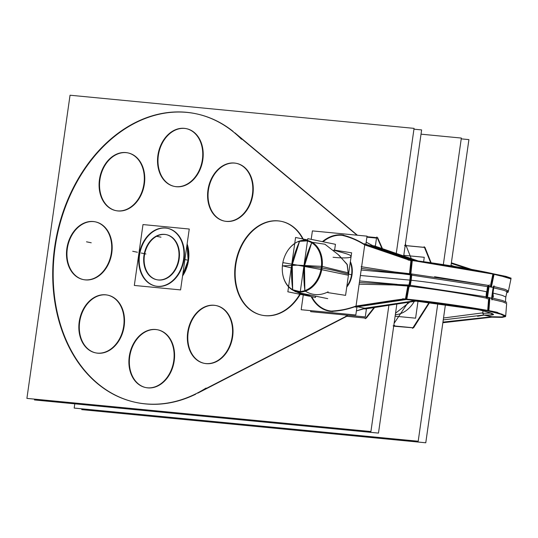 <?xml version="1.0" encoding="UTF-8"?>
<svg xmlns="http://www.w3.org/2000/svg" width="538" height="538" viewBox="0 0 538 538"><rect width="100%" height="100%" fill="white"/><g stroke="black" fill="none" stroke-linecap="round" stroke-linejoin="round"><path stroke-width="0.81" d="M461.234 138.865L468.914 139.604L450.945 265.846M81.863 408.819L81.749 409.633L425.766 442.781L445.437 304.555M421.025 134.17L461.348 138.058L443.332 264.629M74.789 403.83L74.183 408.08L418.201 441.234L437.798 303.546M393.702 326.183L412.585 327.77M424.556 247.433L405.524 245.597M405.867 246.175L405.168 245.59M425.06 247.433L404.536 245.456M412.525 328.388L429.136 302.47M430.696 262.726L424.152 246.666M393.096 325.84L413.621 327.817M393.749 325.826L394.589 325.396M396.291 253.277L414.065 128.367L70.048 95.219L26.9 398.396L370.917 431.543L388.853 305.55M136.686 402.585A147.432 111.433 -78.4 0 0 195.731 394.179A147.432 111.433 101.6 0 1 55.091 247.453A147.432 111.433 101.6 0 1 233.115 131.406A147.432 111.433 -78.4 0 0 195.872 113.726M234.837 132.812L357.434 235.24M366.956 236.754L376.782 237.695M365.766 318.126L346.802 316.297L365.766 318.126L346.802 316.297L365.766 318.126L346.802 316.297L197.789 393.144M303.788 240.271A47.916 36.214 -78.4 0 0 278.65 220.963A47.916 36.214 -78.4 0 1 303.17 239.027A47.916 36.214 -78.4 0 0 278.65 220.963A47.916 36.214 -78.4 0 0 235.772 264.851A47.916 36.214 -78.4 0 0 265.167 315.705A47.916 36.214 -78.4 0 0 300.251 294.34A47.916 36.214 -78.4 0 1 265.167 315.705A47.916 36.214 -78.4 0 0 300.251 294.34A47.916 36.214 -78.4 0 1 265.167 315.705A47.916 36.214 -78.4 0 0 300.251 294.34M182.564 275.987A29.489 22.287 -78.4 0 0 187.13 243.902A29.489 22.287 -78.4 0 1 182.564 275.987A29.489 22.287 -78.4 0 0 187.13 243.902A29.489 22.287 -78.4 0 1 182.564 275.987A29.489 22.287 -78.4 0 0 187.13 243.902M95.253 221.831A29.489 22.287 -78.4 0 0 67.324 248.623A29.489 22.287 -78.4 0 0 85.407 279.915A29.489 22.287 -78.4 0 0 111.796 252.907A29.489 22.287 -78.4 0 0 93.706 221.616A29.489 22.287 -78.4 0 0 67.324 248.623A29.489 22.287 -78.4 0 0 75.966 275.933M107.6 295.113A29.489 22.287 -78.4 0 0 83.397 310.009A29.489 22.287 -78.4 0 0 83.249 343.143A29.489 22.287 -78.4 0 0 114.702 346.176A29.489 22.287 -78.4 0 0 120.566 304.945A29.489 22.287 -78.4 0 0 89.12 301.919A29.489 22.287 -78.4 0 0 83.249 343.143A29.489 22.287 -78.4 0 0 114.702 346.176A29.489 22.287 -78.4 0 0 120.566 304.945A29.489 22.287 -78.4 0 0 107.829 295.16M147.816 387.885A29.489 22.287 -78.4 0 0 174.204 360.87A29.489 22.287 -78.4 0 0 156.114 329.579A29.489 22.287 -78.4 0 0 129.725 356.586A29.489 22.287 -78.4 0 0 147.816 387.885A29.489 22.287 -78.4 0 0 174.204 360.87A29.489 22.287 -78.4 0 0 156.114 329.579A29.489 22.287 -78.4 0 0 129.725 356.586A29.489 22.287 -78.4 0 0 147.816 387.885A29.489 22.287 -78.4 0 0 174.204 360.87A29.489 22.287 -78.4 0 0 156.114 329.579A29.489 22.287 -78.4 0 0 129.725 356.586A29.489 22.287 -78.4 0 0 147.816 387.885A29.489 22.287 -78.4 0 0 174.204 360.87A29.489 22.287 -78.4 0 0 156.114 329.579A29.489 22.287 -78.4 0 0 129.725 356.586A29.489 22.287 -78.4 0 0 147.816 387.885A29.489 22.287 -78.4 0 0 174.204 360.87A29.489 22.287 -78.4 0 0 156.114 329.579A29.489 22.287 -78.4 0 0 129.725 356.586A29.489 22.287 -78.4 0 0 147.816 387.885M204.487 363.385A29.489 22.287 -78.4 0 0 223.196 356.627A29.489 22.287 -78.4 0 0 229.067 315.402A29.489 22.287 -78.4 0 0 197.614 312.37A29.489 22.287 -78.4 0 0 191.75 353.6A29.489 22.287 -78.4 0 0 223.196 356.627A29.489 22.287 -78.4 0 0 232.712 326.445A29.489 22.287 -78.4 0 0 216.323 305.618A29.489 22.287 -78.4 0 0 197.614 312.37A29.489 22.287 -78.4 0 0 196.814 359.666M116.235 210.701A29.489 22.287 -78.4 0 0 144.386 183.956A29.489 22.287 -78.4 0 0 126.302 152.664A29.489 22.287 -78.4 0 0 99.913 179.672A29.489 22.287 -78.4 0 0 118.004 210.963A29.489 22.287 -78.4 0 0 144.386 183.956A29.489 22.287 -78.4 0 0 128.071 152.927M174.675 186.471A29.489 22.287 -78.4 0 0 193.384 179.712A29.489 22.287 -78.4 0 0 199.248 138.488A29.489 22.287 -78.4 0 0 167.802 135.455A29.489 22.287 -78.4 0 0 161.931 176.686A29.489 22.287 -78.4 0 0 193.384 179.712A29.489 22.287 -78.4 0 0 202.893 149.53A29.489 22.287 -78.4 0 0 186.511 128.696A29.489 22.287 -78.4 0 0 167.802 135.455A29.489 22.287 -78.4 0 0 166.995 182.752M226.498 221.421A29.489 22.287 -78.4 0 0 252.887 194.413A29.489 22.287 -78.4 0 0 234.797 163.115A29.489 22.287 -78.4 0 0 208.414 190.129A29.489 22.287 -78.4 0 0 226.498 221.421A29.489 22.287 -78.4 0 0 252.887 194.413A29.489 22.287 -78.4 0 0 234.797 163.115A29.489 22.287 -78.4 0 0 208.414 190.129A29.489 22.287 -78.4 0 0 226.498 221.421A29.489 22.287 -78.4 0 0 252.887 194.413A29.489 22.287 -78.4 0 0 234.797 163.115A29.489 22.287 -78.4 0 0 208.414 190.129A29.489 22.287 -78.4 0 0 226.498 221.421A29.489 22.287 -78.4 0 0 252.887 194.413A29.489 22.287 -78.4 0 0 234.797 163.115A29.489 22.287 -78.4 0 0 208.414 190.129A29.489 22.287 -78.4 0 0 226.498 221.421A29.489 22.287 -78.4 0 0 252.887 194.413A29.489 22.287 -78.4 0 0 234.797 163.115A29.489 22.287 -78.4 0 0 208.414 190.129A29.489 22.287 -78.4 0 0 226.498 221.421M182.705 274.985A29.489 22.287 -78.4 0 0 187.002 244.81M34.58 399.135L34.466 399.942L378.483 433.097L396.809 304.353M413.951 129.181L421.631 129.92L403.715 255.806M280.453 221.185A47.916 36.214 -78.4 0 0 235.893 261.381A47.916 36.214 -78.4 0 0 261.838 315.181A47.916 36.214 -78.4 0 0 266.996 315.739M278.65 220.963A47.916 36.214 -78.4 0 0 235.772 264.851A47.916 36.214 -78.4 0 0 265.167 315.705A47.916 36.214 -78.4 0 1 235.772 264.851A47.916 36.214 -78.4 0 1 278.65 220.963A47.916 36.214 -78.4 0 0 235.772 264.851A47.916 36.214 -78.4 0 0 265.167 315.705A47.916 36.214 -78.4 0 1 235.772 264.851A47.916 36.214 -78.4 0 1 278.65 220.963A47.916 36.214 -78.4 0 1 303.17 239.027A47.916 36.214 -78.4 0 0 278.65 220.963M262.457 315.302A47.916 36.214 -78.4 0 0 299.8 294.246M302.719 238.933A47.916 36.214 -78.4 0 0 281.071 221.306A47.916 36.214 -78.4 0 0 275.913 220.748M241.481 139.255A147.432 111.433 -78.4 0 0 195.422 113.632A147.432 111.433 -78.4 0 0 56.658 235.698A147.432 111.433 -78.4 0 0 136.228 402.491A147.432 111.433 -78.4 0 0 206.074 388.046M195.644 113.679A147.432 111.433 -78.4 0 0 57.418 234.333A147.432 111.433 -78.4 0 0 134.265 402.054M300.265 339.969L195.314 394.092M347.306 315.705L297.285 341.502M346.802 316.297L298.698 341.105L346.802 316.297M366.338 318.133L345.813 316.149M376.876 236.982L381.933 248.428L376.876 236.982M373.917 307.743L365.241 318.704L373.917 307.743M377.696 237.789L382.41 248.59L377.696 237.789M375.053 306.808L366.506 317.891M366.963 236.7L377.777 237.742M317.158 201.871L357.05 235.2M232.712 131.326L319.626 203.936M111.561 250.977A29.489 22.287 101.6 0 1 83.188 279.558A29.489 22.287 101.6 0 1 67.169 246.7M83.639 279.652A29.489 22.287 -78.4 0 0 111.796 252.907A29.489 22.287 -78.4 0 0 95.475 221.878M66.651 250.365A29.489 22.287 101.6 0 1 95.024 221.784A29.489 22.287 101.6 0 1 111.036 254.642M119.275 303.506A29.489 22.287 101.6 0 1 120.304 337.313A29.489 22.287 101.6 0 1 95.535 352.841A29.489 22.287 101.6 0 1 82.032 341.623M95.986 352.935A29.489 22.287 -78.4 0 0 120.357 338.22A29.489 22.287 -78.4 0 0 120.566 304.945A29.489 22.287 -78.4 0 0 89.12 301.919A29.489 22.287 -78.4 0 0 83.249 343.143A29.489 22.287 -78.4 0 0 114.702 346.176A29.489 22.287 -78.4 0 0 120.566 304.945A29.489 22.287 -78.4 0 0 89.12 301.919A29.489 22.287 -78.4 0 0 83.249 343.143A29.489 22.287 -78.4 0 0 114.702 346.176A29.489 22.287 -78.4 0 0 120.566 304.945A29.489 22.287 -78.4 0 0 89.12 301.919A29.489 22.287 -78.4 0 0 83.249 343.143M83.639 344.401A29.489 22.287 101.6 0 1 82.603 310.587A29.489 22.287 101.6 0 1 107.371 295.066A29.489 22.287 101.6 0 1 120.882 306.283M154.258 329.411A29.489 22.287 101.6 0 1 157.432 329.754A29.489 22.287 101.6 0 1 173.397 362.861A29.489 22.287 101.6 0 1 145.973 387.595M148.77 387.864A29.489 22.287 101.6 0 1 145.59 387.521A29.489 22.287 101.6 0 1 129.624 354.414A29.489 22.287 101.6 0 1 157.049 329.68M196.014 313.519A29.489 22.287 101.6 0 1 215.873 305.523A29.489 22.287 101.6 0 1 232.362 327.238A29.489 22.287 101.6 0 1 221.548 357.689M223.889 355.295A29.489 22.287 101.6 0 1 204.036 363.291A29.489 22.287 101.6 0 1 187.54 341.576A29.489 22.287 101.6 0 1 198.361 311.125M99.241 181.414A29.489 22.287 101.6 0 1 127.614 152.832A29.489 22.287 101.6 0 1 143.633 185.691M127.842 152.886A29.489 22.287 -78.4 0 0 99.913 179.672A29.489 22.287 -78.4 0 0 108.555 206.982M144.15 182.032A29.489 22.287 101.6 0 1 115.778 210.607A29.489 22.287 101.6 0 1 99.765 177.755M166.202 136.605A29.489 22.287 101.6 0 1 186.061 128.609A29.489 22.287 101.6 0 1 202.55 150.324A29.489 22.287 101.6 0 1 191.73 180.775M194.077 178.374A29.489 22.287 101.6 0 1 174.218 186.377A29.489 22.287 101.6 0 1 157.728 164.662A29.489 22.287 101.6 0 1 168.542 134.211M232.941 162.947A29.489 22.287 101.6 0 1 236.115 163.29A29.489 22.287 101.6 0 1 252.08 196.397A29.489 22.287 101.6 0 1 224.662 221.138M227.453 221.407A29.489 22.287 101.6 0 1 224.279 221.064A29.489 22.287 101.6 0 1 208.314 187.957A29.489 22.287 101.6 0 1 235.731 163.216M180.58 289.908L189.248 229.027L142.994 224.568L134.325 285.449L180.58 289.908M167.479 228.307A29.489 22.287 -78.4 0 0 139.55 255.093A29.489 22.287 101.6 0 1 165.939 228.085A29.489 22.287 101.6 0 1 184.023 259.383A29.489 22.287 101.6 0 1 157.641 286.391A29.489 22.287 101.6 0 1 139.55 255.093A29.489 22.287 -78.4 0 0 155.092 285.947M166.181 234.629A23.033 17.411 -78.4 0 0 144.413 255.563A23.033 17.411 -78.4 0 0 158.549 280.009A23.033 17.411 -78.4 0 0 179.161 258.913A23.033 17.411 -78.4 0 0 165.031 234.46A23.033 17.411 -78.4 0 0 144.413 255.563A23.033 17.411 -78.4 0 0 156.854 279.74M144.197 254.044A23.033 17.411 -78.4 0 0 156.706 279.713A23.033 17.411 -78.4 0 0 178.878 257.386M157.163 279.807A23.033 17.411 -78.4 0 0 179.161 258.913A23.033 17.411 -78.4 0 0 166.41 234.669M178.468 260.244A23.033 17.411 -78.4 0 0 165.96 234.575A23.033 17.411 -78.4 0 0 143.794 256.902M139.403 253.176A29.489 22.287 -78.4 0 0 155.415 286.028A29.489 22.287 -78.4 0 0 183.788 257.453M187.022 244.662L188.132 260.224L184.904 259.558L188.132 260.224L182.685 275.147M155.865 286.122A29.489 22.287 -78.4 0 0 184.023 259.383A29.489 22.287 -78.4 0 0 167.708 228.354M183.27 261.112A29.489 22.287 -78.4 0 0 167.251 228.26A29.489 22.287 -78.4 0 0 138.878 256.834M403.782 255.315L424.26 257.292L423.628 261.724M418.006 301.246L415.598 318.173L395.121 316.203M395.336 314.703A29.489 22.287 -78.4 0 0 414.152 301.657A29.489 22.287 101.6 0 1 395.336 314.703A29.489 22.287 -78.4 0 0 414.152 301.657A29.489 22.287 101.6 0 1 395.336 314.703A29.489 22.287 101.6 0 0 414.603 300.876M395.544 313.203L409.331 302.417M310.776 310.648L310.634 311.663L365.275 316.929L366.439 308.792M366.896 237.177L376.499 238.099L375.342 246.222M346.869 286.243A20.269 15.32 -78.4 0 0 351.738 273.317M346.754 287.063A20.269 15.32 -78.4 0 0 352.04 274.669A20.269 15.32 -78.4 0 1 346.754 287.063A20.269 15.32 -78.4 0 0 352.04 274.669A20.269 15.32 -78.4 0 1 346.754 287.063A20.269 15.32 -78.4 0 0 352.04 274.669A20.269 15.32 -78.4 0 0 350.373 261.609A20.269 15.32 -78.4 0 1 352.04 274.669A20.269 15.32 -78.4 0 0 350.373 261.609A20.269 15.32 -78.4 0 1 352.04 274.669A20.269 15.32 -78.4 0 0 350.373 261.609M351.375 275.833A20.269 15.32 -78.4 0 0 350.272 262.336M303.277 294.959L301.179 309.727L355.82 314.992L356.976 306.868M311.193 239.343L312.396 230.896L367.037 236.162L365.887 244.272M343.95 235.563A38.319 28.965 -78.4 0 0 323.035 241.77A38.332 28.971 101.6 0 1 342.134 235.301C350.077 237.197 357.609 240.392 364.737 244.884L356.028 306.068C349.162 308.812 340.937 310.487 331.347 311.092A38.332 28.971 101.6 0 1 311.771 296.7A38.319 28.965 -78.4 0 0 333.183 311.186M361.388 268.408L409.418 274.723M364.401 243.748L412.31 260.358L410.743 274.911M410.918 260.695L364.73 244.898L361.469 267.823L364.737 244.884C357.609 240.392 350.077 237.197 342.134 235.301C350.077 237.197 357.609 240.392 364.737 244.884C357.609 240.392 350.077 237.197 342.134 235.301A38.332 28.971 -78.4 0 0 323.022 241.764A38.332 28.971 -78.4 0 1 342.134 235.301A38.332 28.971 -78.4 0 0 323.022 241.764A38.332 28.971 101.6 0 1 342.134 235.301C350.077 237.197 357.609 240.392 364.737 244.884L360.379 275.476L410.608 280.184L360.379 275.476L359.599 280.944L397.071 284.36L359.599 280.944L356.028 306.068L364.737 244.884L410.945 260.446M501.591 276.169L493.501 274.198C476.076 270.15 437.878 263.728 411.718 260.533L410.299 273.781L411.718 260.533C437.878 263.728 476.076 270.15 493.501 274.198L490.851 286.875L490.158 286.754M493.393 286.424L493.151 287.353L490.851 286.875L493.151 287.353L491.597 298.274L493.393 286.424L493.151 287.353L493.393 286.424L493.151 287.353L490.851 286.875L493.501 274.198C476.076 270.15 437.878 263.728 411.718 260.533C437.878 263.728 476.076 270.15 493.501 274.198L490.851 286.875L493.151 287.353L491.571 299.229L493.151 287.353L488.423 286.384L486.87 297.306L489.298 297.796L488.316 310.634C470.784 307.319 432.485 301.623 406.217 299.162L408.544 286.102C429.042 288.395 463.796 293.566 486.843 298.26L488.665 285.449L434.596 276.747M489.298 284.804L487.28 299.007M487.583 286.297L486.022 297.232L486.493 291.731C468.887 288.16 434.334 282.759 410.608 280.184L409.606 285.604L410.608 280.184C434.334 282.759 468.887 288.16 486.493 291.731C468.887 288.16 434.334 282.759 410.608 280.184L411.166 274.676L409.606 285.604L410.608 280.184C434.334 282.759 468.887 288.16 486.493 291.731L486.022 297.232M488.289 285.638L486.534 297.958M490.172 287.117L492.963 273.741L506.009 276.411L511.1 278.18M493.312 287.769L504.119 290.379L508.154 292.188L506.695 292.659M493.918 286.532L505.014 289.31L508.437 291.004L510.965 278.919L502.479 276.357M477.576 316.27L484.059 315.113C491.92 315.221 494.886 314.878 492.949 314.078C492.916 313.311 482.357 310.426 478.746 309.713L484.018 310.224L478.746 309.713C482.357 310.426 492.916 313.311 492.949 314.078C494.886 314.878 491.92 315.221 484.059 315.113L477.576 316.27L484.065 315.113L492.021 316.748L484.059 315.113C491.92 315.221 494.886 314.878 492.949 314.078C492.916 313.311 482.357 310.426 478.746 309.713C482.357 310.426 492.916 313.311 492.949 314.078C494.886 314.878 491.92 315.221 484.059 315.113L477.576 316.27L484.059 315.113L492.021 316.748L442.942 322.101L492.021 316.748L502.122 316.949L505.29 316.048L502.122 316.949L492.021 316.741L442.942 322.101L492.021 316.748L501.826 316.963L505.296 316.048L501.826 316.963L492.021 316.748L484.059 315.113C491.92 315.221 494.886 314.878 492.949 314.078C492.916 313.311 482.357 310.426 478.746 309.713L448.033 304.871L414.435 300.843L409.781 299.895L414.435 300.843L364.724 308.24L357.575 306.774L365.43 308.388L356.405 310.91L364.724 308.24L356.405 310.91L364.724 308.24L357.575 306.774L365.43 308.388L356.405 310.91M482.949 310.823L482.875 312.854L482.949 310.823L482.875 312.854L443.527 317.992L482.875 312.854L482.949 310.823L482.875 312.854L443.527 317.992M443.258 319.888L483.252 315.093L483.292 313.365M451.295 263.418L468.154 268.792M454.294 266.397L451.026 265.308M470.111 269.148L451.348 263.048L470.111 269.148M451.382 262.82L471.544 269.41M502.64 276.364C490.293 272.564 439.943 263.734 408.134 260.056M493.117 274.111L415.672 261.038M495.074 274.467L507.899 277.218L510.986 278.805M373.54 246.296L415.74 260.661L373.54 246.296L366.19 242.147L374.246 246.438L368.96 245.355L373.54 246.296L366.19 242.147L374.246 246.438L368.96 245.355L373.54 246.296M373.849 245.725L418.261 260.991M372.854 246.054L374.468 246.384M373.318 246.283L374.939 246.612M341.717 234.83C349.835 236.727 357.528 239.988 364.804 244.602C357.528 239.988 349.835 236.727 341.717 234.83M364.132 244.306L412.061 260.668M373.52 246.229L416.526 260.762M364.737 244.877L409.714 260.298L364.737 244.884M364.959 245.052C357.703 240.425 349.996 237.157 341.845 235.247M405.444 299.094L404.206 298.987C394.67 299.982 384.697 301.791 356.028 306.068L361.469 267.823L356.028 306.068C384.697 301.791 394.67 299.982 404.206 298.987L356.028 306.075L404.206 298.987C394.67 299.982 384.697 301.791 356.028 306.068C349.162 308.812 340.937 310.487 331.347 311.092A38.332 28.971 -78.4 0 1 311.771 296.7A38.332 28.971 -78.4 0 0 331.347 311.092A38.332 28.971 101.6 0 1 311.771 296.7A38.332 28.971 -78.4 0 0 331.347 311.092C340.937 310.487 349.162 308.812 356.028 306.068L405.491 298.846M331.058 311.092C339.525 310.782 347.938 309.068 356.29 305.947M355.383 307.117L406.741 299.458L409.297 285.106M359.377 282.537L407.952 285.012M409.963 285.94L409.277 286.815M359.142 284.178L408.786 285.348M410.299 285.194L411.193 280.251M409.895 280.11L409.001 285.046M410.474 274.245L409.848 280.459M411.146 280.601L411.778 274.387M361.159 270.009L402.868 273.822M361.132 266.693L410.333 274.481M486.682 296.895L407.965 284.932L405.376 299.464C431.927 301.899 471.375 307.77 488.86 311.092L489.883 297.541M490.851 286.875L488.423 286.384L490.851 286.875L493.501 274.198L490.851 286.875L488.423 286.384L486.843 298.26C463.796 293.566 429.042 288.395 408.544 286.102C429.042 288.395 463.796 293.566 486.843 298.26C463.796 293.566 429.042 288.395 408.544 286.102L406.217 299.162L408.544 286.102C429.042 288.395 463.796 293.566 486.843 298.26L486.87 297.306L489.298 297.796L488.316 310.634C470.784 307.319 432.485 301.623 406.217 299.162C432.485 301.623 470.784 307.319 488.316 310.634C470.784 307.319 432.485 301.623 406.217 299.162C432.485 301.623 470.784 307.319 488.316 310.634L489.298 297.796L491.597 298.274L489.298 297.796L491.597 298.274L489.298 297.796L488.316 310.634L489.298 297.796L486.87 297.306L488.665 285.449L434.61 276.754M491.866 297.958L502.573 300.52L506.709 302.316M488.719 297.306L487.677 310.85L500.589 314.145L505.639 316.559L502.115 317.4L492.109 317.171M506.648 303.533L502.727 301.852L492.095 299.336L502.727 301.852L506.648 303.533L505.713 315.806M489.116 310.782L496.453 312.222L489.116 310.782L496.453 312.222L489.116 310.782L496.453 312.222L505.713 315.772M494.032 285.772L492.008 299.975M508.087 291.979L506.789 292.275M506.957 291.609L506.668 291.213L506.957 291.609L506.668 291.213L506.957 291.609L505.814 297.016L502.324 295.396L492.99 293.082L502.351 295.402L505.814 297.016L505.444 301.468L505.855 296.66M442.848 322.733L492.707 317.07M484.059 315.113L492.021 316.748L501.826 316.963L505.296 316.048L502.129 316.949L492.008 316.741L442.942 322.101L492.27 316.795M488 310.534L502.062 314.185L505.626 316.606M477.663 309.545C494.926 313.567 496.776 315.382 483.198 314.999M490.528 313.096L482.431 313.324M497.515 312.383C485.027 309.484 434.563 301.549 402.632 298.772M478.114 309.653L414.442 300.897M484.018 310.224L448.033 304.871L414.435 300.843L364.724 308.24L357.575 306.774M364.67 308.402L415.881 300.984M355.288 306.478L406.594 299.067M364.845 309.014L416.257 301.072M364.004 308.247L365.618 308.577M366.136 308.449L364.515 308.113M343.802 235.146A38.702 29.254 -78.4 0 0 322.41 241.643M311.152 296.572A38.702 29.254 -78.4 0 0 328.765 311.065A38.702 29.254 -78.4 0 0 332.935 311.515M356.022 306.304C347.649 309.417 339.249 311.125 330.816 311.428C339.249 311.125 347.649 309.417 356.022 306.304M491.329 287.353L494.14 273.976C476.762 269.894 437.428 263.257 410.985 260.062L409.411 274.797L488.134 286.707M351.22 274.656L348.624 274.124L351.22 274.656M348.765 272.927A18.433 13.934 -78.4 0 1 348.436 275.261L320.984 269.511A25.622 19.368 -78.4 0 0 298.26 241.791M291.26 267.863L282.416 265.792A25.622 19.368 -78.4 0 1 294.71 243.62M307.501 240.869A25.797 19.503 -78.4 0 0 299.565 241.32A25.797 19.503 101.6 0 1 307.501 240.869A25.797 19.503 -78.4 0 0 299.565 241.32A25.797 19.503 101.6 0 1 307.501 240.869L299.565 241.32C295.174 251.522 292.733 259.329 292.248 264.743L292.1 284.938M312.316 242.329L324.831 244.198M339.202 255.409L347.299 264.763L348.288 274.05L347.084 264.252L338.072 254.487L347.084 264.252L348.288 274.05L347.084 264.252L338.072 254.487M348.422 275.308A18.433 13.934 -78.4 0 0 348.759 272.974L322.222 266.445M321.885 266.397L321.435 266.33A25.622 19.368 -78.4 0 1 308.96 288.624A25.622 19.368 -78.4 0 1 289.007 286.936M282.867 262.611A25.622 19.368 -78.4 0 0 288.603 286.525M300.265 291.704A25.797 19.503 101.6 0 1 292.672 289.753L300.265 291.704A25.797 19.503 101.6 0 1 292.672 289.753A25.797 19.503 -78.4 0 0 300.265 291.704A25.797 19.503 101.6 0 1 292.672 289.753C291.354 278.597 291.213 270.258 292.248 264.743L304.481 265.92L311.684 242.752M293.869 290.681L295.409 291.636M315.665 296.169L315.483 297.46L287.85 291.798L295.584 237.473L307.406 239.894M320.984 269.518L297.507 265.16L292.248 264.743L292.659 289.652M321.764 269.659A26.12 19.745 -78.4 0 0 311.576 241.986A26.12 19.745 -78.4 0 0 287.157 251.522M282.443 265.873L297.507 265.16L304.481 265.92L304.266 285.47M292.248 264.743C292.733 259.329 295.174 251.522 299.565 241.32C295.174 251.522 292.733 259.329 292.248 264.743C292.733 259.329 295.174 251.522 299.565 241.32L292.248 264.743L297.507 265.16L292.248 264.743C291.213 270.258 291.354 278.597 292.672 289.753C291.354 278.597 291.213 270.258 292.248 264.743L297.507 265.16L282.907 262.631M327.716 298.637L300.083 292.975L307.81 238.65L335.443 244.313L334.609 250.197M304.858 290.601L304.481 265.92C305.026 260.305 307.467 252.497 311.798 242.504C307.467 252.497 305.026 260.305 304.481 265.92L297.507 265.16L321.435 266.364M304.905 290.93C312.396 295.564 320.144 295.86 328.133 291.825C320.144 295.86 312.396 295.564 304.905 290.93C303.58 279.558 303.439 271.226 304.481 265.92L321.247 267.944L304.481 265.92C305.026 260.305 307.467 252.497 311.798 242.504C307.467 252.497 305.026 260.305 304.481 265.92C303.439 271.226 303.58 279.558 304.905 290.93C303.58 279.558 303.439 271.226 304.481 265.92M333.849 250.042L351.623 252.813L333.849 250.042L333.782 250.506M351.623 252.813L345.571 295.362L327.797 292.598M333.99 250.688L334.058 250.231C339.781 252.107 352.208 254.703 350.796 256.424C351.664 258.529 338.94 257.984 333.056 257.238M282.625 273.62A26.12 19.745 -78.4 0 0 302.934 291.784A26.12 19.745 -78.4 0 0 322.228 266.418M413.581 327.817L429.606 302.531M431.146 262.793L424.98 247.473M394.112 323.311L407.965 302.632L394.112 323.311M411.187 258.388L405.403 243.956L411.187 258.388M394.085 325.988L413.043 327.81L394.085 325.988M195.731 394.179A147.432 111.433 101.6 0 1 55.091 247.453A147.432 111.433 101.6 0 1 233.115 131.406A147.432 111.433 -78.4 0 0 55.091 247.453A147.432 111.433 -78.4 0 0 195.731 394.179A147.432 111.433 101.6 0 1 55.091 247.453A147.432 111.433 101.6 0 1 233.115 131.406M374.488 307.662L366.297 318.126M67.324 248.623A29.489 22.287 -78.4 0 0 85.407 279.915A29.489 22.287 -78.4 0 0 111.796 252.907A29.489 22.287 -78.4 0 0 93.706 221.616A29.489 22.287 -78.4 0 0 67.324 248.623A29.489 22.287 -78.4 0 0 85.407 279.915A29.489 22.287 -78.4 0 0 111.796 252.907A29.489 22.287 -78.4 0 0 93.706 221.616A29.489 22.287 -78.4 0 0 67.324 248.623A29.489 22.287 -78.4 0 0 85.407 279.915A29.489 22.287 -78.4 0 0 111.796 252.907A29.489 22.287 -78.4 0 0 93.706 221.616A29.489 22.287 -78.4 0 0 67.324 248.623M223.196 356.627A29.489 22.287 -78.4 0 0 229.067 315.402A29.489 22.287 -78.4 0 0 197.614 312.37A29.489 22.287 -78.4 0 0 191.75 353.6A29.489 22.287 -78.4 0 0 223.196 356.627A29.489 22.287 -78.4 0 0 229.067 315.402A29.489 22.287 -78.4 0 0 197.614 312.37A29.489 22.287 -78.4 0 0 191.75 353.6A29.489 22.287 -78.4 0 0 223.196 356.627A29.489 22.287 -78.4 0 0 229.067 315.402A29.489 22.287 -78.4 0 0 197.614 312.37A29.489 22.287 -78.4 0 0 191.75 353.6A29.489 22.287 -78.4 0 0 223.196 356.627M144.386 183.956A29.489 22.287 -78.4 0 0 126.302 152.664A29.489 22.287 -78.4 0 0 99.913 179.672A29.489 22.287 -78.4 0 0 118.004 210.963A29.489 22.287 -78.4 0 0 144.386 183.956A29.489 22.287 -78.4 0 0 126.302 152.664A29.489 22.287 -78.4 0 0 99.913 179.672A29.489 22.287 -78.4 0 0 118.004 210.963A29.489 22.287 -78.4 0 0 144.386 183.956A29.489 22.287 -78.4 0 0 126.302 152.664A29.489 22.287 -78.4 0 0 99.913 179.672A29.489 22.287 -78.4 0 0 118.004 210.963A29.489 22.287 -78.4 0 0 144.386 183.956M193.384 179.712A29.489 22.287 -78.4 0 0 199.248 138.488A29.489 22.287 -78.4 0 0 167.802 135.455A29.489 22.287 -78.4 0 0 161.931 176.686A29.489 22.287 -78.4 0 0 193.384 179.712A29.489 22.287 -78.4 0 0 199.248 138.488A29.489 22.287 -78.4 0 0 167.802 135.455A29.489 22.287 -78.4 0 0 161.931 176.686A29.489 22.287 -78.4 0 0 193.384 179.712A29.489 22.287 -78.4 0 0 199.248 138.488A29.489 22.287 -78.4 0 0 167.802 135.455A29.489 22.287 -78.4 0 0 161.931 176.686A29.489 22.287 -78.4 0 0 193.384 179.712M184.023 259.383A29.489 22.287 -78.4 0 0 165.939 228.085A29.489 22.287 -78.4 0 0 139.55 255.093A29.489 22.287 101.6 0 1 165.939 228.085A29.489 22.287 101.6 0 1 184.023 259.383A29.489 22.287 101.6 0 1 157.641 286.391A29.489 22.287 101.6 0 1 139.55 255.093A29.489 22.287 -78.4 0 0 157.641 286.391A29.489 22.287 -78.4 0 0 184.023 259.383A29.489 22.287 101.6 0 1 157.641 286.391A29.489 22.287 101.6 0 1 139.55 255.093A29.489 22.287 -78.4 0 1 165.939 228.085A29.489 22.287 -78.4 0 1 184.023 259.383M144.413 255.563A23.033 17.411 -78.4 0 0 158.549 280.009A23.033 17.411 -78.4 0 0 179.161 258.913A23.033 17.411 -78.4 0 0 165.031 234.46A23.033 17.411 -78.4 0 0 144.413 255.563A23.033 17.411 -78.4 0 0 158.549 280.009A23.033 17.411 -78.4 0 0 179.161 258.913A23.033 17.411 -78.4 0 0 165.031 234.46A23.033 17.411 -78.4 0 0 144.413 255.563A23.033 17.411 -78.4 0 0 158.549 280.009A23.033 17.411 -78.4 0 0 179.161 258.913A23.033 17.411 -78.4 0 0 165.031 234.46A23.033 17.411 -78.4 0 0 144.413 255.563M86.497 241.811L91.225 242.779L86.497 241.811M141.218 253.021L145.946 253.99L141.218 253.021M132.711 251.28L137.439 252.248L132.711 251.28M409.532 273.687L394.845 272.006M411.718 260.533L410.299 273.781M391.408 284.81L407.777 286.034M359.599 280.944L397.071 284.36M360.379 275.476L410.608 280.184L360.379 275.476L410.608 280.184L411.166 274.676M502.579 301.811L492.095 299.336L502.579 301.811M491.571 299.229L493.151 287.353M506.85 292.026L507.368 291.509M492.99 293.082L493.386 297.144M478.746 309.713L448.033 304.871L414.435 300.843L448.033 304.871L478.746 309.713L448.033 304.871L414.435 300.843L364.724 308.24L414.435 300.843L409.781 299.895L414.435 300.843L364.724 308.24M489.298 297.796L486.87 297.306L486.843 298.26L488.665 285.449L488.423 286.384L488.665 285.449L410.971 273.855M356.028 306.068C349.162 308.812 340.937 310.487 331.347 311.092C340.937 310.487 349.162 308.812 356.028 306.068M409.606 285.604L410.608 280.184C434.334 282.759 468.887 288.16 486.493 291.731M409.781 299.895L414.435 300.843M156.255 236.216L160.983 237.184L156.255 236.216M348.624 274.124C339.081 272.02 338.012 270.789 321.247 267.924C338.012 270.789 339.081 272.02 348.624 274.124M508.437 290.997L508.154 292.188M507.045 291.273L505.754 297.366M338.463 254.783L324.992 244.286M303.782 240.271L307.635 239.887M295.375 291.616L308.227 295.254L311.589 295.335L306.445 295.086L300.897 293.916L293.486 290.5"/></g></svg>
